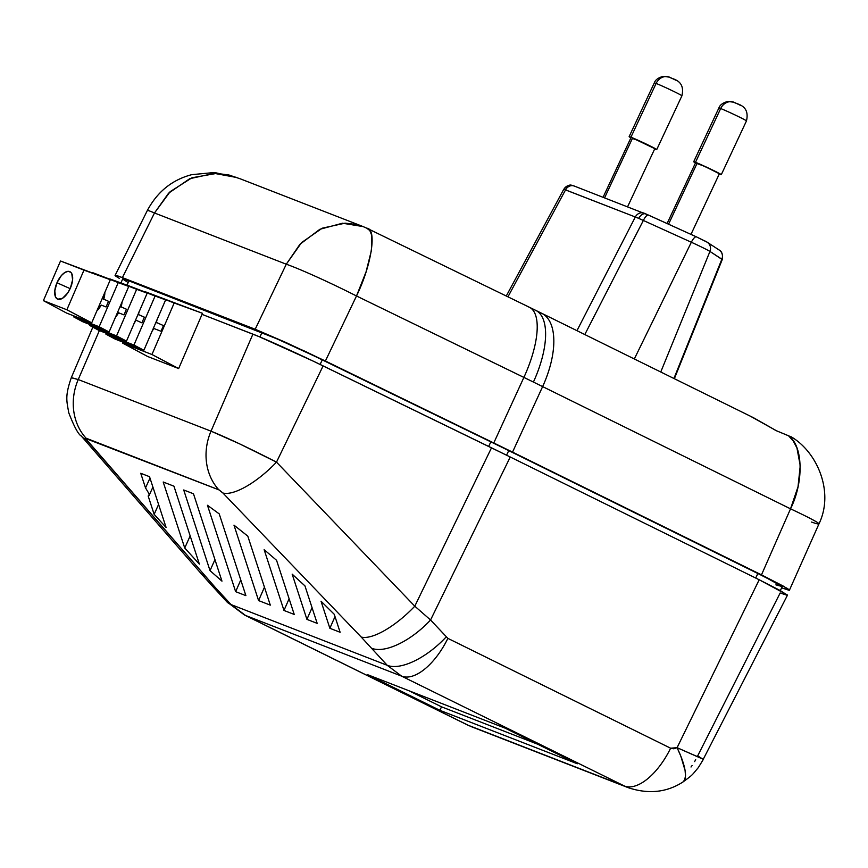 <?xml version="1.0" encoding="UTF-8"?>
<svg xmlns="http://www.w3.org/2000/svg" width="868" height="868" viewBox="0 0 868 868"><rect width="100%" height="100%" fill="white"/><g stroke="black" fill="none" stroke-linecap="round" stroke-linejoin="round"><path stroke-width="1.3" d="M149.133 495.346L148.157 495.997L149.133 495.346L149.003 493.708L145.509 487.892L150.001 478.138L145.509 487.892L149.003 493.708L149.112 495.422L152.92 487.089M145.509 487.892L140.735 473.277L149.524 476.695L166.113 527.516L154.146 514.344L148.157 495.997L154.146 514.344L158.584 504.46L154.146 514.344L166.113 527.516L149.524 476.695L140.735 473.277L145.509 487.892M628.378 787.743L468.21 725.268L245.47 615.434L231.062 604.584L215.275 587.462L86.561 439.989L86.051 438.177L218.834 489.812L222.902 493.002L361.207 637.047L387.236 665.311L401.624 676.15L387.236 665.311L231.062 604.584L387.236 665.311L361.207 637.047L222.902 493.002L219.213 489.986L85.509 438.449L215.275 587.462L231.062 604.584L245.47 615.434L401.624 676.15L245.47 615.434L468.21 725.268L624.363 785.985L401.624 676.15A54.011 25.856 -63.8 0 0 447.877 638.371L670.617 748.205L673.828 748.802L677.083 747.673L759.196 579.759L510.254 457.002L430.561 619.991L447.877 638.371L430.561 619.991L414.796 606.19L491.505 447.812L510.254 457.002L430.561 619.991L414.796 606.19L491.505 447.812L323.113 365.905L276.501 462.134L414.796 606.19L276.501 462.134L239.611 443.863L211.022 431.168L252.903 334.137C265.955 339.16 298.017 353.667 323.113 365.905L276.501 462.134C249.181 448.127 227.351 437.808 211.022 431.168L252.903 334.137L202.038 314.368L258.718 336.48L313.467 361.251L510.254 457.002L759.196 579.759L780.148 590.5L787.46 595.198L703.286 759.196L677.083 747.673L759.196 579.759L787.33 594.916M113.806 280.331L127.032 285.203L113.469 280.255M71.339 377.602L78.239 379.544A54.011 47.382 111.2 0 0 86.051 438.177A54.011 47.382 -68.8 0 1 78.239 379.544L99.364 330.578L78.239 379.544L211.022 431.168L78.239 379.544L71.317 377.754M505.024 728.111L577.318 763.764L439.913 710.339L367.62 674.686L505.024 728.111L577.318 763.764L439.913 710.339L441.508 706.823L537.661 744.212L441.508 706.823L439.913 710.339L367.62 674.686L505.024 728.111M787.048 595.274L780.169 592.985L697.698 755.844L702.689 759.033L677.083 747.673L670.617 748.205L447.877 638.371A54.011 25.856 116.2 0 1 401.624 676.15L624.363 785.985A54.011 25.856 -63.8 0 0 670.617 748.205A54.011 25.856 116.2 0 1 624.363 785.985L628.041 787.612M683.105 781.894A54.011 14.94 -122.7 0 0 677.083 747.673L680.805 756.104L685.091 770.469L685.492 775.873L684.711 779.8L682.921 782.025C693.608 774.191 691.622 775.45 698.295 767.648L703.481 759.196M692.089 765.511L691.015 767.008M695.691 759.717L694.617 761.605M199.369 564.113L184.732 548.012L163.206 482.011L173.947 486.189L199.369 564.113L184.732 548.012L190.168 535.914L184.732 548.012L163.206 482.011L173.947 486.189L199.369 564.113M221.969 581.148L210.023 570.645L183.712 489.975L193.477 493.773L221.969 581.148L210.023 570.645L183.712 489.975L193.477 493.773L221.969 581.148M245.894 595.643L235.64 591.661L207.452 505.274L219.213 513.878L245.894 595.643L235.64 591.661L240.772 579.954L235.64 591.661L207.452 505.274L219.213 513.878L245.894 595.643M340.126 632.284L329.873 628.291L321.03 601.209L334.256 614.294L340.126 632.284L329.873 628.291L335.005 616.584L329.873 628.291L321.03 601.209L334.256 614.294L340.126 632.284M317.178 623.365L306.925 619.372L292.169 574.149L304.95 585.889L317.178 623.365L306.925 619.372L312.057 607.665L306.925 619.372L292.169 574.149L304.95 585.889L317.178 623.365M294.23 614.435L283.977 610.454L264.143 549.661L276.567 560.316L294.23 614.435L283.977 610.454L289.109 598.746L283.977 610.454L264.143 549.661L276.567 560.316L294.23 614.435M270.306 605.137L258.588 600.58L233.98 525.151L247.792 536.131L270.306 605.137L258.588 600.58L264.447 587.202L258.588 600.58L233.98 525.151L247.792 536.131L270.306 605.137M471.997 726.939L467.212 724.834A54.011 25.856 -63.8 0 0 468.21 725.268A54.011 25.856 116.2 0 1 467.125 724.791M244.385 614.945A54.011 25.856 -63.8 0 0 245.47 615.434A54.011 25.856 116.2 0 1 244.472 615L226.841 601.806A54.011 23.262 -42.7 0 0 231.062 604.584A54.011 23.262 137.3 0 1 226.635 601.567M210.848 584.435A54.011 23.262 -42.7 0 0 215.275 587.462A54.011 23.262 137.3 0 1 211.054 584.674L226.841 601.806M211.054 584.674L200.215 572.576A54.011 28.492 -41.1 0 0 205.445 576.493A54.011 28.492 138.9 0 1 199.965 572.294M81.082 435.79A54.011 28.492 -41.1 0 0 86.561 439.989A54.011 28.492 138.9 0 1 81.321 436.072L200.215 572.576M218.834 489.812A54.011 47.382 -68.8 0 1 211.022 431.168A54.011 47.382 111.2 0 0 218.834 489.812M222.902 493.002A54.011 18.857 -43.8 0 0 276.501 462.134A54.011 18.857 136.2 0 1 222.902 493.002M361.207 637.047A54.011 18.857 -43.8 0 0 414.796 606.19A54.011 18.857 136.2 0 1 361.207 637.047M371.71 648.277A54.011 24.337 -42.4 0 0 430.561 619.991A54.011 24.337 137.6 0 1 371.71 648.277M387.236 665.311A54.011 24.337 -42.4 0 0 446.087 637.014A54.011 24.337 137.6 0 1 387.236 665.311M472.008 726.939L628.172 787.656C648.32 794.383 666.57 792.506 682.921 782.025L682.801 782.09M408.861 690.722L441.508 706.823L408.861 690.722M214.949 559.621L210.023 570.645L214.949 559.621M791.03 436.832L776.502 430.788L751.254 416.694M528.493 306.892A69.44 25.725 115.9 0 1 529.523 307.326A69.44 25.725 115.9 0 1 523.892 377.406L356.498 295.977A61.726 3.624 -154.4 0 0 286.288 264.208L154.493 212.975L122.399 277.619L255.192 329.254L286.288 264.208L301.576 242.595L322.202 228.197L345.084 223.163L356.303 224.443L362.781 226.45L240.61 178.949M696.31 236.812L646.172 214.071A7.714 4.926 113.4 0 0 645.944 213.962A7.714 4.926 113.4 0 0 638.729 218.378L635.311 216.989L576.96 330.675L635.311 216.989L563.885 189.278A7.714 7.649 -81.7 0 1 571.621 185.296A7.714 7.649 98.3 0 0 563.885 189.278L565.556 189.875A7.714 6.77 -68.8 0 1 574.204 186.023A7.714 6.77 -68.8 0 1 574.725 186.251M638.729 218.378L643.351 220.461A7.714 2.387 -65.6 0 1 648.407 215.058A7.714 2.387 114.4 0 0 643.351 220.461L584.804 334.549L643.351 220.461L638.729 218.378A7.714 4.926 -66.6 0 1 645.944 213.962A7.714 4.926 -66.6 0 1 646.172 214.071L644.479 213.365A7.714 6.77 111.2 0 0 643.958 213.137A7.714 6.77 111.2 0 0 635.311 216.989L638.729 218.378M119.307 278.368L116.312 276.534C113.469 274.613 115.498 274.972 122.399 277.619L154.493 212.975L286.288 264.208A61.726 3.624 25.6 0 1 356.498 295.977L325.402 361.012L356.498 295.977L533.408 382.05A69.44 29.534 -63.9 0 0 535.795 310.386A69.44 29.534 116.1 0 1 533.408 382.05L523.892 377.406L493.794 442.93L523.892 377.406A69.44 25.725 -64.1 0 0 529.437 307.283L541.773 313.326A69.44 33.244 116.2 0 1 542.641 386.586L512.543 452.109L761.486 574.866L790.531 508.832L533.408 382.05L790.531 508.832L761.486 574.866L787.753 588.667L789.337 590.381L782.459 588.103M363.106 226.581L342.502 223.217L319.88 229.282L299.959 244.266L286.288 264.208L255.192 329.254L285.756 342.415L325.402 361.012L512.543 452.109L542.641 386.586A69.44 33.244 -63.8 0 0 541.903 313.391M236.671 177.419L214.483 172.504L191.719 174.663C172.179 179.795 157.39 191.73 147.354 210.468A61.726 1.942 26.4 0 1 154.493 212.975A61.726 1.942 -153.6 0 0 147.354 210.468L115.108 275.406L116.312 276.534L115.118 275.525L115.759 275.373L122.399 277.619L255.192 329.254L305.699 351.605L512.543 452.109L761.486 574.866L783.826 586.377L789.337 590.381L818.958 523.914A61.726 2.702 -156.3 0 0 790.531 508.832A61.726 2.702 23.7 0 1 818.969 523.881A61.726 2.702 23.7 0 1 811.515 522.059M773.963 429.443L776.339 430.702M240.729 178.992L228.978 175.011L216.674 173.383L191.969 177.777L170.171 191.654L154.493 212.975L168.609 193.173L189.788 178.678L214.32 173.361L237.018 177.56M788.513 435.747C803.063 445.49 804.072 481.783 790.531 508.832L798.017 486.785L800.242 465.682L796.943 447.986L793.319 441.074L788.513 435.747L776.502 430.788L753.554 417.758L541.773 313.326A69.44 33.244 116.2 0 0 540.504 312.762M249.029 182.226L241.651 179.361M367.5 228.512L363.03 226.548M356.498 295.977C371.558 265.38 377.189 228.468 366.817 228.241L369.855 230.573L371.667 235.185L371.417 250.461L366.09 271.782L356.498 295.977M534.59 309.865A69.44 29.534 116.1 0 1 535.795 310.386M634.324 358.972L691.34 242.248L643.351 220.461L691.34 242.248L634.324 358.972M648.494 215.101A7.714 2.387 114.4 0 0 648.418 215.058L696.396 236.845A7.714 2.387 114.4 0 0 691.34 242.248A7.714 2.387 -65.6 0 1 696.396 236.845A7.714 2.387 -65.6 0 1 696.483 236.888L706.27 241.705A7.714 7.454 123.1 0 1 709.948 251.427L722.143 259.51L673.915 378.491L721.861 259.185L709.948 251.427A16.253 0.597 -154.9 0 0 691.34 242.248A16.253 0.597 25.1 0 1 709.948 251.427L660.754 372.003L709.948 251.427A7.714 7.454 -56.9 0 0 707.279 242.27M506.272 296.021L563.755 189.3C567.119 185.741 569.777 184.407 571.73 185.318L574.247 186.045A7.714 6.77 111.2 0 0 565.556 189.875L507.954 296.834L565.556 189.875L635.311 216.989A7.714 6.77 -68.8 0 1 644.002 213.159A7.714 6.77 -68.8 0 1 644.479 213.365L645.228 213.669M705.738 241.402L704.925 240.957M647.278 214.559L646.172 214.071M718.183 249.474A7.714 7.454 123.1 0 1 721.861 259.185A7.714 7.454 -56.9 0 0 719.127 249.984L707.203 242.226L696.396 236.845M128.138 282.545L122.713 279.062L128.963 280.874L276.567 338.694L313.977 355.869L490.843 441.866A184.2 6.77 25.1 0 1 508.756 450.633L765.576 577.328L782.057 586.508L775.905 584.858M120.967 282.838L122.703 278.964L128.963 280.874L261.919 332.563C276.892 338.574 297.019 347.677 322.288 359.873L490.843 441.866L488.662 446.434L490.843 441.866A184.2 6.77 -154.9 0 1 508.756 450.633L757.872 573.488L755.692 578.034L757.872 573.488L775.884 582.721L782.176 586.757L780.299 590.576M506.576 455.19L508.756 450.633L506.576 455.19M128.963 280.874L127.021 285.192L128.963 280.874M261.919 332.563L259.933 336.99L261.919 332.563M322.288 359.873L320.108 364.441L322.288 359.873M773.779 429.345L776.61 430.853M720.679 108.533A11.577 10.156 -68.8 0 1 733.916 102.218A11.577 10.156 111.2 0 0 720.679 108.533A15.233 0.564 -154.9 0 0 718.878 107.99C719.832 105.017 722.794 102.836 727.753 101.437L733.981 102.24C736.151 104.312 750.223 104.627 746.469 120.912A15.233 0.564 -154.9 0 0 736.314 115.563A15.233 0.564 -154.9 0 0 720.679 108.533L695.496 162.294L720.679 108.533A15.233 0.564 25.1 0 1 735.38 115.108A15.233 0.564 25.1 0 1 746.371 120.782M656.11 83.437A11.577 10.156 -68.8 0 1 669.347 77.111A11.577 10.156 111.2 0 0 656.11 83.437A15.233 0.564 -154.9 0 0 654.309 82.883C655.275 79.921 658.237 77.729 663.185 76.33L669.423 77.143C671.582 79.205 685.666 79.53 681.912 95.816A15.233 0.564 -154.9 0 0 671.756 90.456A15.233 0.564 -154.9 0 0 656.11 83.437L630.928 137.198L656.11 83.437A15.233 0.564 25.1 0 1 670.823 90.012A15.233 0.564 25.1 0 1 681.814 95.686M719.485 174.132A15.233 0.564 25.1 0 1 719.246 174.034L720.798 174.273L714.31 170.866L695.496 162.294A15.233 0.564 25.1 0 1 711.131 169.325A15.233 0.564 25.1 0 1 721.286 174.674A15.233 0.564 25.1 0 1 719.485 174.132M695.496 162.913A15.233 0.564 25.1 0 1 693.695 161.752A15.233 0.564 25.1 0 1 695.496 162.294L693.727 161.828L695.496 162.913M654.928 149.036A15.233 0.564 25.1 0 1 654.689 148.938L656.23 149.177L649.752 145.77L630.928 137.198A15.233 0.564 25.1 0 1 646.573 144.218A15.233 0.564 25.1 0 1 656.729 149.578A15.233 0.564 25.1 0 1 654.928 149.036M630.928 137.806A15.233 0.564 25.1 0 1 629.126 136.656A15.233 0.564 25.1 0 1 630.928 137.198L629.159 136.721L630.928 137.806M690.982 234.382L719.366 173.784L710.621 169.162L697.167 163.119L668.555 224.204L697.167 163.119L695.615 162.652L667.091 223.532M627.586 206.779L654.808 148.678L632.598 138.023L604.584 197.828L632.598 138.023L631.047 137.556L603.086 197.253M654.776 148.612L639.77 141.126L632.305 138.392M669.347 77.111A11.577 10.156 111.2 0 1 670.129 77.458L676.313 80.442M719.333 173.719L704.339 166.233L696.874 163.488M733.916 102.218A11.577 10.156 111.2 0 1 734.697 102.554L740.871 105.538M56.962 282.762A15.049 7.215 114 0 1 69.809 271.641A15.049 7.215 114 0 1 70.427 288.002A15.049 7.215 114 0 1 57.581 299.135A15.049 7.215 114 0 1 56.962 282.762L70.145 288.632L56.962 282.762L61.4 275.536L64.905 272.443L68.225 271.326L70.85 272.346L71.773 273.626L72.597 279.887L70.427 288.002L67.628 293.091L62.474 298.321L57.733 299.2L55.606 297.138L54.782 290.878L56.962 282.762M157.021 319.815A15.049 7.215 114 0 1 156.359 322.44M139.043 312.046A15.049 7.215 114 0 1 138.403 314.52M120.988 307.12L122.084 301.88A15.049 7.215 114 0 1 121.075 306.849M103.672 299.417L104.854 292.397A15.049 7.215 114 0 1 103.748 299.178M101.22 305.08A15.049 7.215 114 0 1 96.869 310.874L101.22 305.08L106.08 306.968L108.522 301.304L102.218 298.494L108.522 301.304L106.08 306.968L101.22 305.08M118.547 312.784A15.049 7.215 114 0 1 115.455 317.243L118.547 312.784L123.994 314.9L126.435 309.236L120.131 306.426L126.435 309.236L123.994 314.9L118.547 312.784M134.041 323.363L135.864 320.487A15.049 7.215 114 0 1 134.334 322.95M151.976 331.337L153.81 328.462A15.049 7.215 114 0 1 152.15 331.099M118.211 313.37L117.299 312.968L118.211 313.37M100.894 305.666L99.408 305.004L100.894 305.666M99.918 305.547L100.764 305.872L99.918 305.547M141.907 322.831L144.348 317.167L138.034 314.357L144.348 317.167L141.907 322.831L135.592 320.032L141.907 322.831M161.025 331.272L163.466 325.598L155.958 322.267L163.466 325.598L161.025 331.272L153.81 328.462L161.025 331.272M91.715 322.831L110.323 279.724L83.979 270.122L66.869 309.767L91.715 322.831L66.869 309.767L43.4 300.643L60.51 260.997L110.323 279.724L60.51 260.997L110.323 279.724L91.715 322.831L66.554 313.055L43.4 300.643L66.554 313.055L91.715 322.831M128.757 286.44L118.222 282.599L99.158 326.759L109.097 331.977L128.757 286.44L92.55 272.617L128.757 286.44L109.097 331.977L99.158 326.759L73.498 316.777L73.878 315.898L73.498 316.777L82.753 321.735L73.498 316.777L99.158 326.759L118.222 282.599L92.55 272.617L128.757 286.44M82.753 321.735L109.097 331.977L82.753 321.735M147.191 293.156L136.656 289.315L116.551 335.894L126.489 341.124L147.191 293.156L109.802 278.878L147.191 293.156L126.489 341.124L116.551 335.894L89.708 325.457L90.077 324.589L89.708 325.457L98.963 330.426L89.708 325.457L116.551 335.894L136.656 289.315L109.802 278.878L147.191 293.156M98.963 330.426L126.489 341.124L98.963 330.426M165.625 299.872L155.09 296.031L133.943 345.041L143.882 350.271L165.625 299.872L127.053 285.138L165.625 299.872L143.882 350.271L133.943 345.041L105.907 334.147L106.287 333.269L105.907 334.147L115.173 339.106L105.907 334.147L133.943 345.041L155.09 296.031L127.053 285.138L165.625 299.872M115.173 339.106L143.882 350.271L115.173 339.106M202.494 313.315L174.186 302.997L151.954 354.513L178.656 368.553L202.494 313.315L144.923 291.615L202.494 313.315L144.923 291.615L174.186 302.997L151.954 354.513L122.692 343.142L123.104 342.187L122.692 343.142L147.582 356.477L122.692 343.142L151.954 354.513L178.656 368.553L202.494 313.315M147.582 356.477L178.656 368.553L147.582 356.477M66.869 309.767L83.979 270.122L60.51 260.997L43.4 300.643L66.869 309.767M156.251 322.798L157.075 319.522M117.191 313.229L118.091 313.576L117.191 313.229M138.316 314.824L139.13 311.547M92.843 327.138L71.317 377.623C64.85 396.383 66.673 400.723 68.778 412.832C74.16 426.698 78.337 434.445 81.321 436.072M467.212 724.834L244.472 615M574.247 186.045L648.418 215.058M818.958 523.914C834.625 491.581 816.755 451.382 790.781 436.582M367.533 228.523L529.437 307.283M674.36 378.708L722.274 259.499C723.793 250.776 718.02 249.648 719.127 249.984M693.695 161.752L718.878 107.99M629.126 136.656L654.309 82.883M656.729 149.578L681.912 95.816M721.286 174.674L746.469 120.912"/></g></svg>
